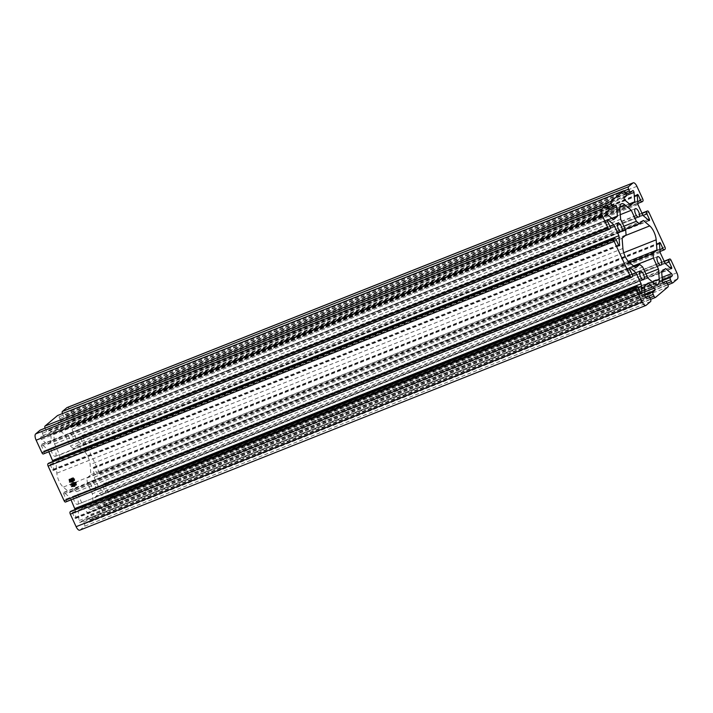 <?xml version="1.0" encoding="UTF-8"?>
<svg xmlns="http://www.w3.org/2000/svg" width="713" height="713" viewBox="0 0 713 713"><rect width="100%" height="100%" fill="white"/><g stroke="black" fill="none" stroke-linecap="round" stroke-linejoin="round"><path stroke-width="0.53" stroke-dasharray="3.56 2.67" d="M55.578 456.204A4.536 1.845 68.3 0 0 55.284 451.16A4.536 1.845 68.3 0 0 52.013 447.907A4.536 1.845 68.3 0 0 51.799 448.04A4.536 1.845 68.3 0 0 52.094 453.085A4.536 1.845 68.3 0 0 55.364 456.338A4.536 1.845 68.3 0 0 55.578 456.204M95.123 489.688A4.536 1.845 68.3 0 0 94.838 484.635A4.536 1.845 68.3 0 0 91.567 481.391A4.536 1.845 68.3 0 0 91.353 481.516A4.536 1.845 68.3 0 0 91.638 486.56A4.536 1.845 68.3 0 0 94.909 489.813A4.536 1.845 68.3 0 0 95.123 489.688M77.779 504.26A4.536 1.845 68.3 0 0 77.494 499.216A4.536 1.845 68.3 0 0 74.223 495.963A4.536 1.845 68.3 0 0 74.009 496.088A4.536 1.845 68.3 0 0 74.295 501.132A4.536 1.845 68.3 0 0 77.565 504.385A4.536 1.845 68.3 0 0 77.779 504.26M72.922 441.632A4.536 1.845 68.3 0 0 72.628 436.588A4.536 1.845 68.3 0 0 69.357 433.335A4.536 1.845 68.3 0 0 69.143 433.459A4.536 1.845 68.3 0 0 69.437 438.513A4.536 1.845 68.3 0 0 72.708 441.766A4.536 1.845 68.3 0 0 72.922 441.632M88.127 508.155A10.936 4.447 68.3 0 0 91.46 509.234A10.936 4.447 68.3 0 0 91.977 508.922A10.936 4.447 68.3 0 0 93.153 503.931L92.369 493.752L87.289 482.763L86.924 478.066L90.89 474.733L90.105 464.546A10.936 4.447 68.3 0 0 83.662 450.616L77.236 445.179L73.27 448.513L70.302 445.999L65.222 435.01L58.796 429.574A10.936 4.447 68.3 0 0 55.471 428.486A10.936 4.447 68.3 0 0 53.769 433.798L54.562 443.976L59.634 454.965L59.999 459.662L56.033 462.995L56.826 473.174A10.936 4.447 68.3 0 0 63.261 487.104L69.687 492.54L73.653 489.216L76.621 491.72L81.701 502.71L88.127 508.155L654.204 283.426M79.803 530.178A5.33 2.166 68.3 0 0 80.052 530.026L84.562 526.239A1.996 0.811 68.3 0 0 84.384 523.895L83.555 522.094A1.996 0.811 68.3 0 0 82.164 520.775A1.996 0.811 68.3 0 0 82.066 520.838L80.23 522.379A1.337 0.544 -111.7 0 1 80.168 522.415A1.337 0.544 -111.7 0 1 79.446 521.907A1.337 0.544 -111.7 0 1 78.983 520.588L78.252 511.203L82.191 507.888L88.118 512.905A1.337 0.544 -111.7 0 1 88.822 514.135A1.337 0.544 -111.7 0 1 88.76 515.214L86.924 516.756A1.996 0.811 68.3 0 0 87.111 519.1L87.94 520.909A1.996 0.811 68.3 0 0 89.33 522.219A1.996 0.811 68.3 0 0 89.419 522.157L101.906 511.667A1.996 0.811 68.3 0 0 101.727 509.323L100.898 507.513A1.996 0.811 68.3 0 0 99.508 506.203A1.996 0.811 68.3 0 0 99.41 506.257L97.574 507.808A1.337 0.544 -111.7 0 1 97.512 507.843A1.337 0.544 -111.7 0 1 96.79 507.335A1.337 0.544 -111.7 0 1 96.326 506.007L95.595 496.631L99.535 493.316L105.462 498.334A1.337 0.544 -111.7 0 1 106.166 499.563A1.337 0.544 -111.7 0 1 106.103 500.642L104.267 502.184A1.996 0.811 68.3 0 0 104.454 504.528L105.283 506.328A1.996 0.811 68.3 0 0 106.674 507.647A1.996 0.811 68.3 0 0 106.763 507.585L111.273 503.797A5.33 2.166 68.3 0 0 110.791 497.531L105.016 485.045A1.996 0.811 68.3 0 0 103.626 483.726A1.996 0.811 68.3 0 0 103.537 483.788L102.886 484.332A1.996 0.811 68.3 0 0 103.064 486.676L105.417 491.765A1.337 0.544 -111.7 0 1 105.533 493.334A1.337 0.544 -111.7 0 1 105.471 493.369A1.337 0.544 -111.7 0 1 105.069 493.236L99.143 488.218L94.098 477.3L93.367 467.915A1.337 0.544 -111.7 0 1 93.572 467.265A1.337 0.544 -111.7 0 1 94.499 468.138L96.852 473.227A1.996 0.811 68.3 0 0 98.234 474.537A1.996 0.811 68.3 0 0 98.332 474.484L98.982 473.931A1.996 0.811 68.3 0 0 98.804 471.587L82.815 436.989A1.996 0.811 68.3 0 0 81.425 435.679A1.996 0.811 68.3 0 0 81.327 435.732L80.676 436.276A1.996 0.811 68.3 0 0 80.863 438.629L83.216 443.718A1.337 0.544 -111.7 0 1 83.332 445.277A1.337 0.544 -111.7 0 1 83.269 445.313A1.337 0.544 -111.7 0 1 82.868 445.188L76.942 440.171L71.888 429.244L71.166 419.859A1.337 0.544 -111.7 0 1 71.371 419.217A1.337 0.544 -111.7 0 1 72.298 420.091L74.642 425.171A1.996 0.811 68.3 0 0 76.033 426.49A1.996 0.811 68.3 0 0 76.131 426.427L76.781 425.884A1.996 0.811 68.3 0 0 76.594 423.531L70.828 411.044A5.33 2.166 68.3 0 0 67.12 407.542M75.115 509.563L75.765 517.861A1.337 0.544 -111.7 0 1 75.623 518.476A1.337 0.544 -111.7 0 1 75.551 518.511A1.337 0.544 -111.7 0 1 74.633 517.638L72.28 512.549A1.996 0.811 68.3 0 0 70.997 511.212M52.914 461.507L53.555 469.814A1.337 0.544 -111.7 0 1 53.413 470.42A1.337 0.544 -111.7 0 1 53.35 470.455A1.337 0.544 -111.7 0 1 52.423 469.582L50.079 464.493A1.996 0.811 68.3 0 0 48.796 463.165M45.088 428.156A1.996 0.811 68.3 0 0 45.195 428.406L46.033 430.206A1.996 0.811 68.3 0 0 47.423 431.517A1.996 0.811 68.3 0 0 47.513 431.463L49.349 429.921A1.337 0.544 -111.7 0 1 49.411 429.886A1.337 0.544 -111.7 0 1 50.142 430.394A1.337 0.544 -111.7 0 1 50.605 431.713L51.327 441.097L47.388 444.413L41.461 439.395A1.337 0.544 -111.7 0 1 40.766 438.165A1.337 0.544 -111.7 0 1 40.819 437.087L42.655 435.545A1.996 0.811 68.3 0 0 42.477 433.192L41.639 431.392A1.996 0.811 68.3 0 0 40.365 430.055M62.441 413.585A1.996 0.811 68.3 0 0 62.539 413.834L63.377 415.634A1.996 0.811 68.3 0 0 64.767 416.945A1.996 0.811 68.3 0 0 64.856 416.891L66.692 415.349A1.337 0.544 -111.7 0 1 66.755 415.305A1.337 0.544 -111.7 0 1 67.485 415.822A1.337 0.544 -111.7 0 1 67.949 417.141L68.68 426.526L64.731 429.832L58.805 424.823A1.337 0.544 -111.7 0 1 58.11 423.593A1.337 0.544 -111.7 0 1 58.163 422.515L59.999 420.964A1.996 0.811 68.3 0 0 59.821 418.62L58.983 416.82A1.996 0.811 68.3 0 0 57.708 415.483M65.596 501.988L66.247 501.444A1.996 0.811 68.3 0 0 66.059 499.091L63.715 494.011A1.337 0.544 -111.7 0 1 63.653 492.407A1.337 0.544 -111.7 0 1 64.063 492.54L69.99 497.549L71.042 499.849M43.395 453.94L44.046 453.388A1.996 0.811 68.3 0 0 43.858 451.044L41.514 445.955A1.337 0.544 -111.7 0 1 41.452 444.351A1.337 0.544 -111.7 0 1 41.862 444.484L47.78 449.502L48.84 451.792M612.057 218.499L51.327 441.097M613.465 219.684L47.388 444.413M43.858 451.044L609.936 226.324L47.78 449.502M632.146 274.389L69.99 497.549M644.32 286.474L78.252 511.203M648.269 283.168L82.191 507.888M661.673 271.903L95.595 496.631M665.612 268.587L99.535 493.316M103.064 486.676L665.229 263.507L99.143 488.218M660.167 252.571L94.098 477.3M643.01 215.451L76.942 440.171M637.966 204.524L71.888 429.244M629.401 203.918L68.68 426.526M630.809 205.112L64.731 429.832M635.764 267.821L69.687 492.54M634.347 266.626L73.653 489.216M642.698 267.001L76.621 491.72M647.778 277.99L81.701 502.71M645.925 273.997L92.369 493.752M633.509 265.913L87.289 482.763M629.624 262.625L86.924 478.066M628.313 261.386L90.89 474.733M643.313 220.46L77.236 445.179M625.301 229.363L73.27 448.513M623.866 226.244L70.302 445.999M620.274 214.666L65.222 435.01M620.631 219.248L54.562 443.976M625.711 230.237L59.634 454.965M626.076 234.934L59.999 459.662M622.11 238.267L56.033 462.995M73.787 485.669L74.803 486.257M72.646 485.696L72.842 486.186M72.931 486.114L73.867 486.106M73.689 485.508L74.5 485.188M74.696 485.125L75.845 484.68M75.15 484.394L75.988 484.608M73.804 484.492L73.011 484.813L73.804 484.492M71.683 483.69L72.664 483.396M73.323 483.949L72.762 483.298M75.453 482.38L73.403 482.746M75.542 482.3L74.901 483.031M73.689 482.879L74.018 483.592M74.107 483.521L75.596 482.986M74.214 483.672L74.455 484.243M74.544 484.172L75.346 483.886M75.426 483.815L75.872 483.797M75.801 483.877L75.141 484.109L75.801 483.877M71.621 483.913L72.779 484.742M72.343 483.931L73.403 484.466M71.968 481.23L72.815 482.015M70.364 481.765L70.872 481.694M70.578 480.936L71.024 481.765M71.113 481.694L72.075 481.765M71.853 481.07L72.655 480.767M72.851 480.705L74.045 480.241M73.35 479.769L74.491 480.339M74.535 480.384L73.858 480.509L74.535 480.384M72.967 480.856L73.243 481.373M71.808 478.468L73.127 478.049M73.394 478.004L73.956 479.216M74.036 479.136L74.517 479.083M71.826 478.619L72.521 479.751L73.831 479.225M69.722 479.412L69.268 479.457M69.812 479.341L70.596 479.109M71.059 479.617L70.703 478.993M71.148 479.546L71.345 480.072M71.541 480.179L70.783 480.437L71.541 480.179M69.562 479.626L70.124 480.535L71.238 480.09M648.937 220.46L82.868 445.188M671.138 268.516L105.069 493.236M640.702 292.909L74.633 517.638M618.501 244.862L52.423 469.582M615.426 205.192L49.349 429.921M608.955 210.059L50.605 431.713M607.538 214.666L41.461 439.395M606.897 212.358L40.819 437.087M608.733 210.816L42.655 435.545M608.545 208.472L42.477 433.192M607.717 206.672L41.639 431.392M610.114 228.668L44.046 453.388M607.583 221.235L41.514 445.955M607.324 220.005L41.862 444.484M618.831 245.406L53.555 469.814M616.148 239.773L50.079 464.493M632.324 276.724L66.247 501.444M632.137 274.371L66.059 499.091M629.784 269.282L63.715 494.011M629.526 268.061L64.063 492.54M641.032 293.462L75.765 517.861M638.358 287.829L72.28 512.549M646.13 305.307L80.052 530.026M650.639 301.519L84.562 526.239M650.461 299.166L84.384 523.895M649.623 297.366L83.555 522.094M82.164 520.775L645.497 297.143L82.066 520.838M646.174 297.704L80.23 522.379M645.051 295.859L78.983 520.588M644.748 291.929L88.118 512.905M644.944 294.416L88.76 515.214M644.998 295.209L86.924 516.756M648.714 296.153L87.111 519.1M649.846 297.838L87.94 520.909M89.33 522.219L650.559 299.415L89.419 522.157M667.983 286.947L101.906 511.667M667.805 284.594L101.727 509.323M666.967 282.794L100.898 507.513M662.849 282.589L99.41 506.257M663.518 283.132L97.574 507.808M662.395 281.287L96.326 506.007M662.092 277.357L105.462 498.334M662.288 279.844L106.103 500.642M662.35 280.628L104.267 502.184M666.058 281.582L104.454 504.528M667.19 283.266L105.283 506.328M106.674 507.647L667.912 284.844L106.763 507.585M677.35 279.077L111.273 503.797M676.86 272.812L110.791 497.531M671.093 260.316L105.016 485.045M103.626 483.726L664.159 261.208L103.537 483.788M664.275 261.466L102.886 484.332M670.068 267.607L105.417 491.765M659.445 243.186L93.367 467.915M659.489 243.846L94.499 468.138M659.944 249.684L96.852 473.227M660.086 251.475L98.332 474.484M665.06 249.211L98.982 473.931M664.872 246.867L98.804 471.587M648.892 212.269L82.815 436.989M641.958 213.169L81.327 435.732M642.074 213.419L80.676 436.276M643.028 215.46L80.863 438.629M647.867 219.551L83.216 443.718M637.235 195.139L71.166 419.859M637.288 195.799L72.298 420.091M637.743 201.636L74.642 425.171M76.033 426.49L637.885 203.437L76.131 426.427M642.85 201.164L76.781 425.884M642.671 198.811L76.594 423.531M636.896 186.316L70.828 411.044M624.151 190.879L62.539 413.834M625.274 192.563L63.377 415.634M625.996 194.123L64.856 416.891M632.77 190.621L66.692 415.349M626.299 195.478L67.949 417.141M624.882 200.095L58.805 424.823M624.24 197.786L58.163 422.515M626.076 196.244L59.999 420.964M625.889 193.9L59.821 418.62M625.06 192.091L58.983 416.82M606.808 205.451L45.195 428.406M607.931 207.135L46.033 430.206M608.652 208.704L47.513 431.463M652.413 281.911L93.153 503.931M623.723 252.714L90.105 464.546M625.274 235.611L83.662 450.616M619.864 206.832L58.796 429.574M619.847 209.069L53.769 433.798M622.895 248.454L56.826 473.174M629.338 262.384L63.261 487.104M618.091 223.187L52.013 447.907M657.636 256.662L91.567 481.391M640.292 271.234L74.223 495.963M635.435 208.615L69.357 433.335M657.529 284.514L91.46 509.234M649.347 220.593L83.269 445.313M671.548 268.649L105.471 493.369M641.629 293.783L75.551 518.511M619.428 245.735L53.35 470.455M615.488 205.157L49.411 429.886M607.529 219.631L41.452 444.351M629.731 267.687L63.653 492.407M646.245 297.695L80.168 522.415M662.84 282.571L99.508 506.203M663.589 283.114L97.512 507.843M659.65 242.545L93.572 467.265M660.086 251.493L98.234 474.537M641.958 213.151L81.425 435.679M637.449 194.489L71.371 419.217M625.996 194.141L64.767 416.945M632.832 190.585L66.755 415.305M608.652 208.713L47.423 431.517M621.54 203.766L55.471 428.486M638.777 217.037L72.708 441.766M643.643 279.665L77.565 504.385M660.987 265.093L94.909 489.813M621.433 231.609L55.364 456.338"/><path stroke-width="1.07" d="M621.647 231.484A4.536 1.845 68.3 0 0 621.362 226.44A4.536 1.845 68.3 0 0 618.091 223.187A4.536 1.845 68.3 0 0 617.877 223.312A4.536 1.845 68.3 0 0 618.162 228.365A4.536 1.845 68.3 0 0 621.433 231.609A4.536 1.845 68.3 0 0 621.647 231.484M661.201 264.96A4.536 1.845 68.3 0 0 660.906 259.915A4.536 1.845 68.3 0 0 657.636 256.662A4.536 1.845 68.3 0 0 657.422 256.796A4.536 1.845 68.3 0 0 657.716 261.84A4.536 1.845 68.3 0 0 660.987 265.093A4.536 1.845 68.3 0 0 661.201 264.96M643.857 279.541A4.536 1.845 68.3 0 0 643.563 274.487A4.536 1.845 68.3 0 0 640.292 271.234A4.536 1.845 68.3 0 0 640.078 271.368A4.536 1.845 68.3 0 0 640.372 276.412A4.536 1.845 68.3 0 0 643.643 279.665A4.536 1.845 68.3 0 0 643.857 279.541M638.991 216.912A4.536 1.845 68.3 0 0 638.705 211.868A4.536 1.845 68.3 0 0 635.435 208.615A4.536 1.845 68.3 0 0 635.221 208.74A4.536 1.845 68.3 0 0 635.506 213.784A4.536 1.845 68.3 0 0 638.777 217.037A4.536 1.845 68.3 0 0 638.991 216.912M654.204 283.426A10.936 4.447 68.3 0 0 657.529 284.514A10.936 4.447 68.3 0 0 658.046 284.202A10.936 4.447 68.3 0 0 659.231 279.202L658.438 269.024L653.366 258.035L653.001 253.338L656.967 250.005L656.174 239.826A10.936 4.447 68.3 0 0 649.739 225.896L643.313 220.46L639.347 223.784L636.379 221.28L631.299 210.29L624.873 204.845A10.936 4.447 68.3 0 0 621.54 203.766A10.936 4.447 68.3 0 0 619.847 209.069L620.631 219.248L625.711 230.237L626.076 234.934L622.11 238.267L622.895 248.454A10.936 4.447 68.3 0 0 629.338 262.384L635.764 267.821L639.73 264.487L642.698 267.001L647.778 277.99L654.204 283.426M649.409 220.558A1.337 0.544 -111.7 0 1 649.347 220.593A1.337 0.544 -111.7 0 1 648.937 220.46L643.01 215.451L637.966 204.524L637.235 195.139A1.337 0.544 -111.7 0 1 637.449 194.489A1.337 0.544 -111.7 0 1 638.367 195.362L640.72 200.451A1.996 0.811 68.3 0 0 642.11 201.761A1.996 0.811 68.3 0 0 642.199 201.708L642.85 201.164A1.996 0.811 68.3 0 0 642.671 198.811L636.896 186.316A5.33 2.166 68.3 0 0 633.197 182.822A5.33 2.166 68.3 0 0 632.948 182.974L628.438 186.761A1.996 0.811 68.3 0 0 628.616 189.105L629.445 190.906A1.996 0.811 68.3 0 0 630.836 192.225A1.996 0.811 68.3 0 0 630.934 192.162L632.77 190.621A1.337 0.544 -111.7 0 1 632.832 190.585A1.337 0.544 -111.7 0 1 633.554 191.093A1.337 0.544 -111.7 0 1 634.017 192.412L634.748 201.797L630.809 205.112L624.882 200.095A1.337 0.544 -111.7 0 1 624.178 198.865A1.337 0.544 -111.7 0 1 624.24 197.786L626.076 196.244A1.996 0.811 68.3 0 0 625.889 193.9L625.06 192.091A1.996 0.811 68.3 0 0 623.67 190.781A1.996 0.811 68.3 0 0 623.581 190.843L611.094 201.333A1.996 0.811 68.3 0 0 611.273 203.677L612.102 205.487A1.996 0.811 68.3 0 0 613.492 206.797A1.996 0.811 68.3 0 0 613.59 206.743L615.426 205.192A1.337 0.544 -111.7 0 1 615.488 205.157A1.337 0.544 -111.7 0 1 616.21 205.665A1.337 0.544 -111.7 0 1 616.674 206.993L617.405 216.369L613.465 219.684L607.538 214.666A1.337 0.544 -111.7 0 1 606.834 213.437A1.337 0.544 -111.7 0 1 606.897 212.358L608.733 210.816A1.996 0.811 68.3 0 0 608.545 208.472L607.717 206.672A1.996 0.811 68.3 0 0 606.326 205.353A1.996 0.811 68.3 0 0 606.237 205.415L601.727 209.203A5.33 2.166 68.3 0 0 602.209 215.469L607.984 227.955A1.996 0.811 68.3 0 0 609.374 229.274A1.996 0.811 68.3 0 0 609.463 229.212L610.114 228.668A1.996 0.811 68.3 0 0 609.936 226.324L607.583 221.235A1.337 0.544 -111.7 0 1 607.529 219.631A1.337 0.544 -111.7 0 1 607.931 219.764L613.857 224.782L618.902 235.7L619.633 245.085A1.337 0.544 -111.7 0 1 619.49 245.7A1.337 0.544 -111.7 0 1 619.428 245.735A1.337 0.544 -111.7 0 1 618.501 244.862L616.148 239.773A1.996 0.811 68.3 0 0 614.766 238.463A1.996 0.811 68.3 0 0 614.668 238.516L614.018 239.069A1.996 0.811 68.3 0 0 614.196 241.413L630.185 276.011A1.996 0.811 68.3 0 0 631.575 277.321A1.996 0.811 68.3 0 0 631.673 277.268L632.324 276.724A1.996 0.811 68.3 0 0 632.137 274.371L629.784 269.282A1.337 0.544 -111.7 0 1 629.731 267.687A1.337 0.544 -111.7 0 1 630.132 267.812L636.058 272.829L641.112 283.756L641.834 293.141A1.337 0.544 -111.7 0 1 641.691 293.747A1.337 0.544 -111.7 0 1 641.629 293.783A1.337 0.544 -111.7 0 1 640.702 292.909L638.358 287.829A1.996 0.811 68.3 0 0 636.967 286.51A1.996 0.811 68.3 0 0 636.869 286.573L636.219 287.116A1.996 0.811 68.3 0 0 636.406 289.469L642.172 301.956A5.33 2.166 68.3 0 0 645.88 305.458A5.33 2.166 68.3 0 0 646.13 305.307L650.639 301.519A1.996 0.811 68.3 0 0 650.461 299.166L649.623 297.366A1.996 0.811 68.3 0 0 648.233 296.055A1.996 0.811 68.3 0 0 648.144 296.109L646.308 297.651A1.337 0.544 -111.7 0 1 646.245 297.695A1.337 0.544 -111.7 0 1 645.515 297.178A1.337 0.544 -111.7 0 1 645.051 295.859L644.32 286.474L648.269 283.168L654.195 288.177A1.337 0.544 -111.7 0 1 654.89 289.407A1.337 0.544 -111.7 0 1 654.837 290.485L653.001 292.036A1.996 0.811 68.3 0 0 653.179 294.38L654.017 296.18A1.996 0.811 68.3 0 0 655.399 297.49A1.996 0.811 68.3 0 0 655.497 297.437L667.983 286.947A1.996 0.811 68.3 0 0 667.805 284.594L666.967 282.794A1.996 0.811 68.3 0 0 665.577 281.483A1.996 0.811 68.3 0 0 665.487 281.537L663.651 283.079A1.337 0.544 -111.7 0 1 663.589 283.114A1.337 0.544 -111.7 0 1 662.858 282.606A1.337 0.544 -111.7 0 1 662.395 281.287L661.673 271.903L665.612 268.587L671.539 273.605A1.337 0.544 -111.7 0 1 672.234 274.835A1.337 0.544 -111.7 0 1 672.181 275.913L670.345 277.455A1.996 0.811 68.3 0 0 670.523 279.808L671.361 281.608A1.996 0.811 68.3 0 0 672.742 282.918A1.996 0.811 68.3 0 0 672.84 282.865L677.35 279.077A5.33 2.166 68.3 0 0 676.86 272.812L671.093 260.316A1.996 0.811 68.3 0 0 669.703 259.006A1.996 0.811 68.3 0 0 669.605 259.06L668.954 259.612A1.996 0.811 68.3 0 0 669.142 261.956L671.486 267.045A1.337 0.544 -111.7 0 1 671.61 268.605A1.337 0.544 -111.7 0 1 671.548 268.649A1.337 0.544 -111.7 0 1 671.138 268.516L665.22 263.498L660.167 252.571L659.445 243.186A1.337 0.544 -111.7 0 1 659.65 242.545A1.337 0.544 -111.7 0 1 660.577 243.418L662.921 248.507A1.996 0.811 68.3 0 0 664.311 249.817A1.996 0.811 68.3 0 0 664.409 249.755L665.06 249.211A1.996 0.811 68.3 0 0 664.872 246.867L648.892 212.269A1.996 0.811 68.3 0 0 647.502 210.95A1.996 0.811 68.3 0 0 647.404 211.012L646.753 211.556A1.996 0.811 68.3 0 0 646.941 213.909L649.285 218.989A1.337 0.544 -111.7 0 1 649.409 220.558M72.066 480.188L71.362 478.539L73.216 477.924L73.956 479.216L74.517 479.083L71.879 480.286M72.218 479.911L71.345 478.628L71.808 478.468M74.321 479.296L73.858 479.448M73.929 484.617L73.92 483.824L73.287 484.127L73.715 484.564L71.861 485.401L71.835 484.795L70.649 485.09L71.755 484.68L71.193 483.806L72.762 483.298L73.234 484.029L73.813 483.664L73.243 482.79L75.453 482.38L74.901 483.031L73.599 482.951L74.018 483.592L76.344 482.826L74.125 483.744L74.455 484.243L75.872 483.797L73.929 484.617M73.715 484.564L71.861 485.401M71.951 485.33L71.924 484.724L70.739 485.018L71.55 484.724M71.755 484.68L71.327 483.779M73.234 484.029L73.706 483.708M73.813 483.664L73.403 482.746M75.721 483.958L74.918 484.234M48.796 463.165A1.996 0.811 68.3 0 0 48.689 463.183A1.996 0.811 68.3 0 0 48.591 463.245L47.94 463.789A1.996 0.811 68.3 0 0 48.127 466.133L64.108 500.731A1.996 0.811 68.3 0 0 65.498 502.05A1.996 0.811 68.3 0 0 65.596 501.988L631.468 277.348M74.803 486.257L71.38 486.596L72.61 486.213L72.173 485.366L73.778 486.177L73.145 485.116L73.599 485.58L74.41 485.259L74.17 484.715L74.607 485.196L75.756 484.751L74.99 484.359L76.38 484.662L74.722 485.339L74.963 485.892L73.706 485.74L74.803 486.257M74.785 486.257L72.04 486.248M72.61 486.213L72.263 485.366M76.282 484.911L75.685 484.965M72.815 482.015L69.455 482.095L70.783 481.765L70.435 480.936L71.986 481.836L71.327 480.66L71.763 481.141L72.566 480.838L72.37 480.197L72.762 480.776L73.956 480.312L73.261 479.84L74.491 480.339L72.878 480.927L73.198 481.578L72.673 480.999L71.888 481.311L72.815 482.015M72.655 482.059L70.364 481.765M74.446 480.464L72.878 480.927M69.446 480.981L69.152 479.475L70.703 478.993L71.639 480.054L69.446 480.981M69.829 480.687L69.268 479.457M71.452 480.25L69.517 481.043M57.708 415.483A1.996 0.811 68.3 0 0 57.601 415.51A1.996 0.811 68.3 0 0 57.503 415.563L45.017 426.053A1.996 0.811 68.3 0 0 45.088 428.156M633.197 182.822L67.12 407.542A5.33 2.166 68.3 0 0 66.87 407.693L62.361 411.481A1.996 0.811 68.3 0 0 62.441 413.585M70.997 511.212A1.996 0.811 68.3 0 0 70.89 511.239A1.996 0.811 68.3 0 0 70.801 511.292L70.15 511.836A1.996 0.811 68.3 0 0 70.329 514.189L76.104 526.684A5.33 2.166 68.3 0 0 79.803 530.178L645.88 305.458M71.042 499.849L75.115 509.563M48.84 451.792L52.914 461.507M40.365 430.055A1.996 0.811 68.3 0 0 40.258 430.082A1.996 0.811 68.3 0 0 40.16 430.135L35.65 433.923A5.33 2.166 68.3 0 0 36.14 440.188L41.907 452.684A1.996 0.811 68.3 0 0 43.297 453.994A1.996 0.811 68.3 0 0 43.395 453.94L609.267 229.292M617.405 216.369L612.057 218.499M613.857 224.782L609.945 226.333M618.902 235.7L52.833 460.429M636.058 272.829L632.146 274.389M641.112 283.756L75.034 508.476M634.748 201.797L629.401 203.918M639.73 264.487L634.347 266.626M658.438 269.024L645.925 273.997M653.366 258.035L633.509 265.913M653.001 253.338L629.624 262.625M656.967 250.005L628.313 261.386M639.347 223.784L625.301 229.363M636.379 221.28L623.866 226.244M631.299 210.29L620.274 214.666M73.644 485.776L73.074 485.312M75.15 484.394L75.756 484.751M75.774 484.893L74.722 485.339M74.624 485.339L73.706 485.74M73.92 483.824L74.277 484.359M73.76 483.86L73.287 484.127M73.804 484.492L73.011 484.813M70.944 484.733L71.639 484.644M74.918 482.959L73.599 482.951M75.382 483.209L74.125 483.744M75.801 483.877L75.141 484.109M75.008 484.163L73.974 484.68M73.323 484.546L72.788 483.557L71.621 483.913L72.227 485.027L72.699 484.813L72.245 483.967L73.323 484.546L72.699 483.628L71.532 483.984M72.699 484.813L72.343 483.931M69.776 481.756L70.444 481.685M70.373 481.115L70.783 481.765M71.879 481.444L71.345 480.829M73.466 479.929L73.956 480.312M74.535 480.384L73.858 480.509M72.762 480.918L71.888 481.311M71.452 478.468L71.897 478.396M73.626 479.493L72.405 480.018M73.742 479.305L73.216 478.218L71.746 478.69L72.432 479.822L73.742 479.305L73.368 478.673L71.746 478.69M71.541 480.179L70.783 480.437M71.148 480.161L70.721 479.27L69.473 479.697L70.034 480.607L71.148 480.161L70.89 479.742L69.473 479.697M630.185 276.011L64.108 500.731M614.196 241.413L48.127 466.133M616.674 206.993L608.955 210.059M606.237 205.415L40.16 430.135M601.727 209.203L35.65 433.923M602.209 215.469L36.14 440.188M607.984 227.955L41.907 452.684M607.931 219.764L607.324 220.005M619.633 245.085L618.831 245.406M614.668 238.516L48.591 463.245M614.018 239.069L47.94 463.789M630.132 267.812L629.526 268.061M641.834 293.141L641.032 293.462M636.869 286.573L70.801 511.292M636.219 287.116L70.15 511.836M636.406 289.469L70.329 514.189M642.172 301.956L76.104 526.684M648.144 296.109L645.506 297.161L648.233 296.055M654.195 288.177L644.748 291.929M654.837 290.485L644.944 294.416M653.001 292.036L644.998 295.209M653.179 294.38L648.714 296.153M654.017 296.18L649.846 297.838M655.292 297.517L650.559 299.398L655.399 297.49M665.487 281.537L662.849 282.589M671.539 273.605L662.092 277.357M672.181 275.913L662.288 279.844M670.345 277.455L662.35 280.628M670.523 279.808L666.058 281.582M671.361 281.608L667.19 283.266M672.635 282.945L667.903 284.826L672.742 282.918M669.605 259.06L664.168 261.225L669.703 259.006M668.954 259.612L664.275 261.466M669.142 261.956L665.229 263.507M671.486 267.045L670.068 267.607M660.577 243.418L659.489 243.846M662.921 248.507L659.944 249.684M664.204 249.835L660.086 251.475M647.404 211.012L641.958 213.169M646.753 211.556L642.074 213.419M646.941 213.909L643.028 215.46M649.285 218.989L647.867 219.551M638.367 195.362L637.288 195.799M640.72 200.451L637.743 201.636M642.003 201.788L637.877 203.419L642.11 201.761M632.948 182.974L66.87 407.693M628.438 186.761L62.361 411.481M628.616 189.105L624.151 190.879M629.445 190.906L625.274 192.563M630.729 192.243L625.996 194.123M634.017 192.412L626.299 195.478M623.581 190.843L57.503 415.563M611.094 201.333L45.017 426.053M611.273 203.677L606.808 205.451M612.102 205.487L607.931 207.135M613.385 206.823L608.652 208.704M659.231 279.202L652.413 281.911M656.174 239.826L623.723 252.714M649.739 225.896L625.274 235.611M624.873 204.845L619.864 206.832M606.326 205.353L40.258 430.082M609.374 229.274L43.297 453.994M614.766 238.463L48.689 463.183M631.575 277.321L65.498 502.05M636.967 286.51L70.89 511.239M665.577 281.483L662.84 282.571M664.311 249.817L660.086 251.493M647.502 210.95L641.958 213.151M630.836 192.225L625.996 194.141M623.67 190.781L57.601 415.51M613.492 206.797L608.652 208.713"/></g></svg>
